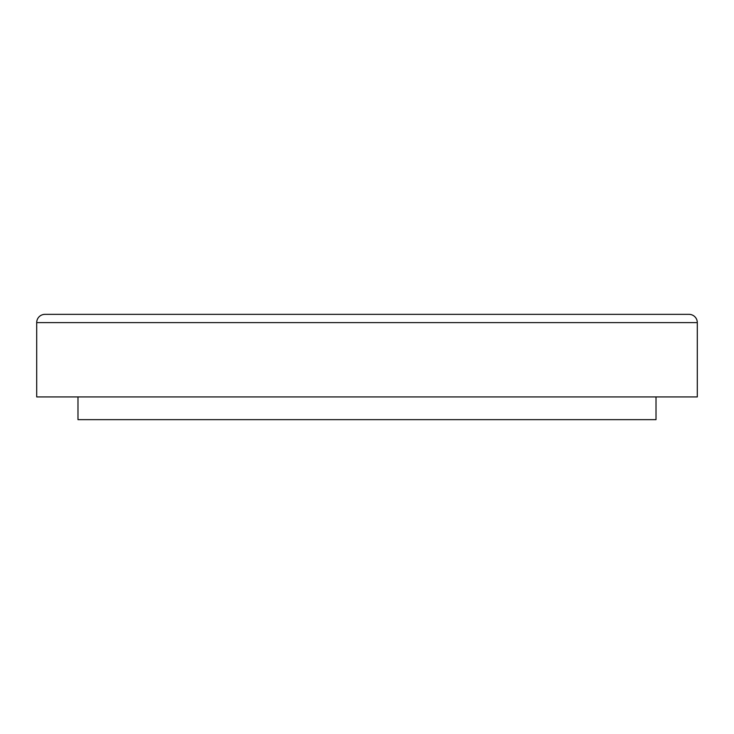<?xml version="1.0" encoding="UTF-8"?>
<svg xmlns="http://www.w3.org/2000/svg" width="734" height="734" viewBox="0 0 734 734"><rect width="100%" height="100%" fill="white"/><g stroke="black" fill="none" stroke-linecap="round" stroke-linejoin="round"><path stroke-width="1.1" d="M472.274 314.354L689.043 314.354A8.258 8.258 0 0 1 697.3 322.611L697.3 396.929L36.7 396.929L36.7 322.611A8.258 8.258 0 0 1 44.957 314.354L367 314.354L44.957 314.354M689.043 314.354L367 314.354M656.012 396.929L656.012 419.646L77.987 419.646L77.987 396.929M697.3 322.611L36.7 322.611"/></g></svg>
